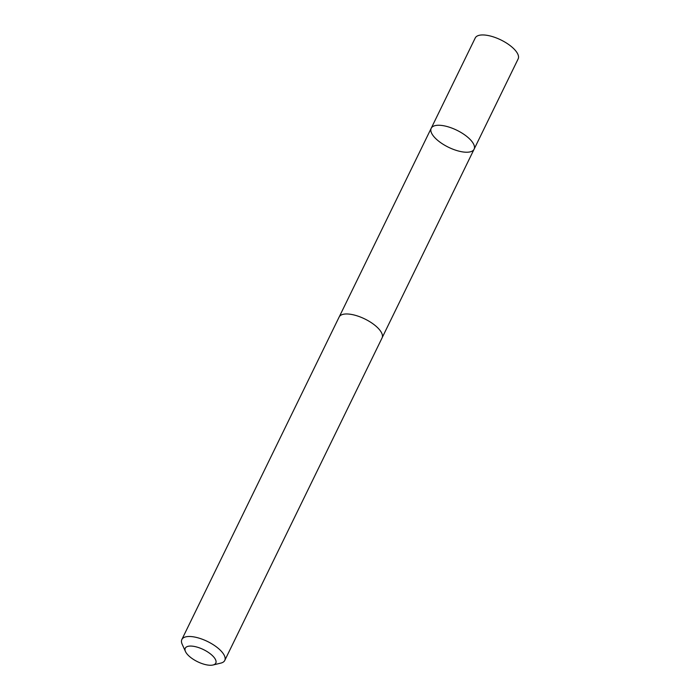 <?xml version="1.0" encoding="UTF-8"?>
<svg xmlns="http://www.w3.org/2000/svg" width="700" height="700" viewBox="0 0 700 700"><rect width="100%" height="100%" fill="white"/><g stroke="black" fill="none" stroke-linecap="round" stroke-linejoin="round"><path stroke-width="1.05" d="M470.942 140.324A23.87 9.476 26 0 1 474.101 149.205A23.87 9.476 26 0 1 448.499 147.263A23.87 9.476 26 0 1 431.2 128.284A23.87 9.476 26 0 1 448.438 126.919A23.87 9.476 26 0 1 470.942 140.324A23.87 9.476 26 0 1 474.101 149.205L518.149 58.905A23.87 9.485 -154 0 0 514.99 50.015A23.87 9.485 -154 0 0 492.485 36.61A23.87 9.485 -154 0 0 475.239 37.975L431.2 128.284A23.87 9.476 26 0 1 448.438 126.919A23.87 9.476 26 0 1 470.942 140.324M213.01 665L220.85 663.101A23.87 9.485 -154 0 0 224.761 660.45L382.069 337.925A23.87 9.485 -154 0 0 364.761 318.938A23.87 9.485 -154 0 0 339.15 316.995L181.851 639.52A23.87 9.485 -154 0 0 182.166 644.236L185.491 651.577A16.984 6.746 -154 0 0 187.521 654.544A16.984 6.746 -154 0 0 213.01 665A16.984 6.746 -154 0 0 203.49 649.6A16.984 6.746 -154 0 0 185.491 651.577M224.761 660.45A23.87 9.485 -154 0 0 207.463 641.462A23.87 9.485 -154 0 0 181.851 639.52M382.2 337.61L474.101 149.205M339.316 316.697L431.2 128.284"/></g></svg>
